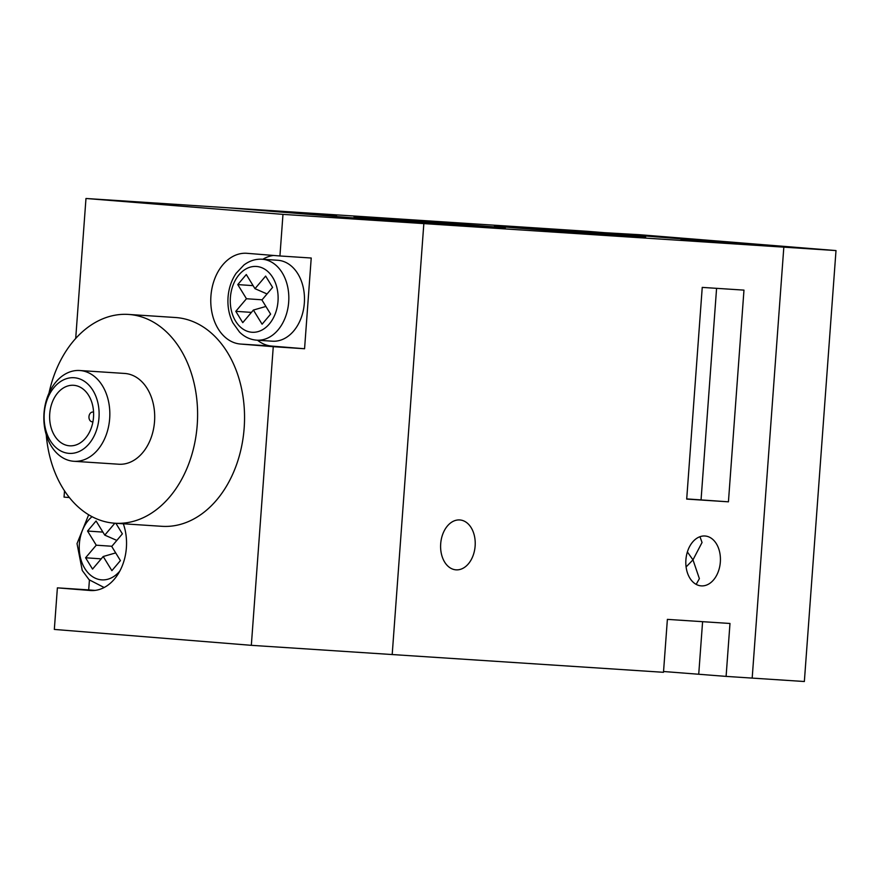 <?xml version="1.0" encoding="UTF-8"?>
<svg xmlns="http://www.w3.org/2000/svg" width="880" height="880" viewBox="0 0 880 880"><rect width="100%" height="100%" fill="white"/><g stroke="black" fill="none" stroke-linecap="round" stroke-linejoin="round"><path stroke-width="1.32" d="M604.34 232.672L639.001 234.674L836 250.569L804.353 681.516L726.099 676.39L729.982 623.469L667.381 619.377L663.487 672.298L392.194 654.544L423.841 223.597L226.842 207.702L586.828 231.253L783.827 247.159L752.18 678.106L783.827 247.159L604.34 232.672M836 250.569L423.841 223.597L392.194 654.544L251.328 645.326L273.262 346.687L240.427 344.036A45.485 32.934 -86.3 0 1 210.925 296.032A45.485 32.934 -86.3 0 1 246.73 253.286A45.485 32.934 -86.3 0 1 247.093 253.319L279.928 255.97L282.975 214.379L85.976 198.484L75.702 338.492M93.5 417.318A30.327 21.956 -86.3 0 0 91.861 402.501A30.327 21.956 -86.3 0 0 68.31 385.825A30.327 21.956 -86.3 0 0 49.731 413.787A30.327 21.956 -86.3 0 0 64.24 444.499A30.327 21.956 -86.3 0 0 89.98 431.134A30.327 21.956 -86.3 0 0 93.5 417.318M93.566 412.225A4.884 3.531 -86.3 0 0 88.968 416.636A4.884 3.531 -86.3 0 0 92.95 421.729M44.253 413.347A37.906 27.445 -86.3 0 0 68.838 453.354A37.906 27.445 -86.3 0 0 98.978 417.769A37.906 27.445 -86.3 0 0 74.393 377.751A37.906 27.445 -86.3 0 0 44.253 413.347M109.67 418.55A45.485 32.934 93.7 0 1 73.865 461.285A45.485 32.934 93.7 0 1 44 413.248A45.485 32.934 93.7 0 1 79.805 370.513A45.485 32.934 93.7 0 1 109.67 418.55M73.865 461.285L118.734 464.222A45.485 32.934 -86.3 0 0 154.539 421.487A45.485 32.934 -86.3 0 0 124.674 373.45L79.805 370.513M256.762 340.175L272.415 341.198A40.557 29.37 -86.3 0 0 304.337 303.094A40.557 29.37 -86.3 0 0 277.717 260.26L262.064 259.226A40.557 29.37 93.7 0 1 288.684 302.06A40.557 29.37 93.7 0 1 256.762 340.175C250.261 339.68 244.519 336.985 239.525 332.079L232.881 322.828C229.031 315.084 227.414 306.559 228.052 297.231C228.756 288.211 231.451 280.247 236.115 273.317L243.914 265.012C249.502 260.799 255.552 258.874 262.064 259.226M257.532 340.23A45.485 32.934 -86.3 0 0 271.733 346.093L304.568 348.744L311.223 258.016L279.928 255.97M46.255 434.797A104.621 75.757 -86.3 0 0 114.873 523.226A104.621 75.757 -86.3 0 0 197.219 424.93A104.621 75.757 -86.3 0 0 128.535 314.435A104.621 75.757 -86.3 0 0 48.983 393.184M114.873 523.226L161.821 526.306A104.621 75.757 -86.3 0 0 244.167 427.999A104.621 75.757 -86.3 0 0 175.483 317.515L128.535 314.435M115.885 523.292L122.375 533.863L111.727 546.447L120.417 560.593L111.892 570.658L103.202 556.512L92.543 569.096L85.591 557.777L96.25 545.193L87.549 531.047L96.074 520.982L104.775 535.128L114.84 523.226M273.625 255.453A45.485 32.934 -86.3 0 0 262.834 259.281M89.419 580.041L88.693 589.897L94.996 590.403M88.693 589.897L57.387 587.851L90.222 590.502A45.485 32.934 -86.3 0 0 90.585 590.524A45.485 32.934 -86.3 0 0 120.648 569.448A45.485 32.934 -86.3 0 0 123.321 523.787M57.387 587.851L54.329 629.431L251.328 645.326M64.504 490.853L64.053 497.123L69.377 497.552M85.976 198.484L226.842 207.702L423.841 223.597L282.975 214.379M304.568 348.744L273.262 346.687M254.98 288.673L246.29 274.527L237.765 284.592L246.455 298.738L235.796 311.322L242.759 322.641L253.407 310.057L262.097 324.203L270.622 314.127L261.932 299.981L272.591 287.397L265.639 276.089L254.98 288.673L267.036 293.953M116.831 540.408L104.775 535.128M115.698 552.904L103.202 556.512M101.222 558.855L85.591 557.777M111.87 546.26L96.25 545.193M102.916 532.103L87.549 531.047M253.407 310.057L265.903 306.449M246.455 298.738L262.086 299.805M253.121 285.648L237.765 284.592M251.427 312.389L235.796 311.322M515.317 227.084A75.812 0.572 -175.8 0 1 598.422 233.046A75.812 0.572 -175.8 0 1 645.645 237.05A75.812 0.572 -175.8 0 1 624.767 235.917A75.812 0.572 -175.8 0 1 542.19 229.988A75.812 0.572 -175.8 0 1 494.439 225.951A75.812 0.572 -175.8 0 1 515.317 227.084M374.968 218.064A75.812 0.572 -175.8 0 1 458.073 224.026A75.812 0.572 -175.8 0 1 505.296 228.03A75.812 0.572 -175.8 0 1 484.407 226.897A75.812 0.572 -175.8 0 1 401.83 220.968A75.812 0.572 -175.8 0 1 354.079 216.931A75.812 0.572 -175.8 0 1 374.968 218.064M687.379 551.958L692.978 559.856L702.042 542.498L699.963 536.712M685.905 559.812A25.014 17.248 -85.4 0 1 705.133 536.008A25.014 17.248 -85.4 0 1 720.335 562.067A25.014 17.248 -85.4 0 1 701.107 585.871A25.014 17.248 -85.4 0 1 685.905 559.812M440.693 543.763A25.014 17.248 -85.4 0 1 459.921 519.959A25.014 17.248 -85.4 0 1 475.134 546.018A25.014 17.248 -85.4 0 1 455.895 569.833A25.014 17.248 -85.4 0 1 440.693 543.763M686.708 498.905L728.431 501.82L743.974 290.125L702.24 287.397L686.697 499.092L728.431 501.82M293.535 212.212L336.545 215.501L293.535 212.212M681.021 239.734L724.031 243.023L681.021 239.734M696.179 584.386L699.38 578.633L692.978 559.856L686.092 566.962M663.542 671.506L726.099 676.39M230.395 297.44A32.978 23.881 -86.3 0 0 251.779 332.244A32.978 23.881 -86.3 0 0 278.003 301.279A32.978 23.881 -86.3 0 0 256.608 266.475A32.978 23.881 -86.3 0 0 230.395 297.44M92.048 516.692A34.111 24.706 -86.3 0 0 79.365 543.829A34.111 24.706 -86.3 0 0 92.378 576.576A34.111 24.706 -86.3 0 0 119.845 571.032M271.733 346.093L240.427 344.036M90.948 590.546L90.222 590.502M702.592 621.676L698.731 674.19M716.584 288.332L701.074 499.609M104.148 587.51L89.133 579.766L82.258 570.482L77.022 543.62L88.66 514.789"/></g></svg>

